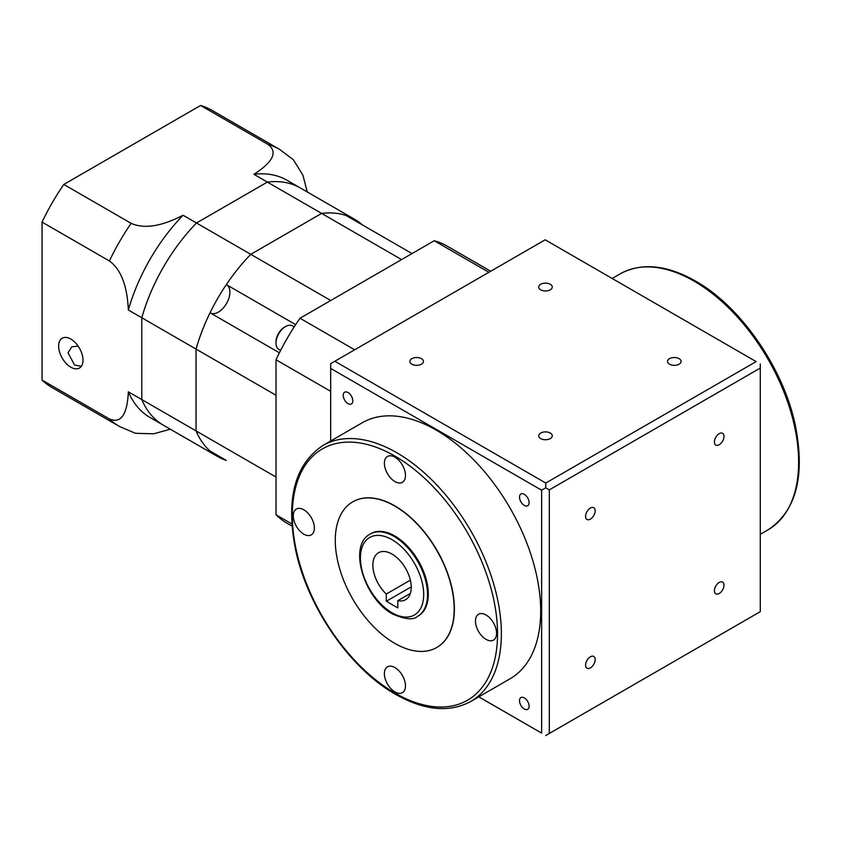 <?xml version="1.0" encoding="UTF-8"?>
<svg xmlns="http://www.w3.org/2000/svg" width="841" height="841" viewBox="0 0 841 841"><rect width="100%" height="100%" fill="white"/><g stroke="black" fill="none" stroke-linecap="round" stroke-linejoin="round"><path stroke-width="1.26" d="M410.345 580.153L386.303 594.04A27.122 15.664 60 0 1 378.492 552.747A27.122 15.664 60 0 1 392.053 554.093A27.122 15.664 60 0 1 409.767 577.988A27.122 15.664 60 0 1 405.614 599.728A27.122 15.664 60 0 1 397.804 600.684L410.345 593.441M418.471 615.791A47.464 27.406 -120 0 0 425.746 577.756A47.464 27.406 -120 0 0 394.734 535.927A47.464 27.406 -120 0 0 371.007 533.583L370.24 534.024A47.464 27.406 60 0 1 393.966 536.369A47.464 27.406 60 0 1 424.978 578.198A47.464 27.406 60 0 1 417.704 616.232L418.471 615.791M719.213 582.424A6.781 3.911 -60 0 1 722.598 582.088A6.781 3.911 -60 0 1 723.638 587.523A6.781 3.911 -60 0 1 719.213 593.494A6.781 3.911 -60 0 1 715.817 593.83A6.781 3.911 -60 0 1 714.776 588.395A6.781 3.911 -60 0 1 719.213 582.424M590.382 656.8A6.781 3.911 -60 0 1 593.767 656.464A6.781 3.911 -60 0 1 594.808 661.899A6.781 3.911 -60 0 1 590.382 667.87A6.781 3.911 -60 0 1 586.986 668.206A6.781 3.911 -60 0 1 585.946 662.782A6.781 3.911 -60 0 1 590.382 656.8M590.382 508.038A6.781 3.911 -60 0 1 593.767 507.701A6.781 3.911 -60 0 1 594.808 513.136A6.781 3.911 -60 0 1 590.382 519.118A6.781 3.911 -60 0 1 586.986 519.454A6.781 3.911 -60 0 1 585.946 514.019A6.781 3.911 -60 0 1 590.382 508.038M719.213 433.662A6.781 3.911 -60 0 1 722.598 433.325A6.781 3.911 -60 0 1 723.638 438.76A6.781 3.911 -60 0 1 719.213 444.731A6.781 3.911 -60 0 1 715.817 445.068A6.781 3.911 -60 0 1 714.776 439.633A6.781 3.911 -60 0 1 719.213 433.662M510.067 678.782A147.816 85.34 -120 0 0 532.731 560.337A147.816 85.34 -120 0 0 436.164 430.077A147.816 85.34 -120 0 0 362.261 422.76L322.944 445.457A147.816 85.34 60 0 1 396.847 452.773A147.816 85.34 60 0 1 493.415 583.034A147.816 85.34 60 0 1 470.76 701.478L510.067 678.782M524.311 494.34A6.781 3.911 -120 0 0 520.915 494.003A6.781 3.911 -120 0 0 519.885 499.438A6.781 3.911 -120 0 0 524.311 505.409A6.781 3.911 -120 0 0 527.696 505.746A6.781 3.911 -120 0 0 528.737 500.311A6.781 3.911 -120 0 0 524.311 494.34M524.311 697.904A6.781 3.911 -120 0 0 520.915 697.567A6.781 3.911 -120 0 0 519.885 703.002A6.781 3.911 -120 0 0 524.311 708.984A6.781 3.911 -120 0 0 527.696 709.31A6.781 3.911 -120 0 0 528.737 703.885A6.781 3.911 -120 0 0 524.311 697.904M348.016 392.558A6.781 3.911 -120 0 0 344.621 392.221A6.781 3.911 -120 0 0 343.591 397.656A6.781 3.911 -120 0 0 348.016 403.627A6.781 3.911 -120 0 0 351.401 403.964A6.781 3.911 -120 0 0 352.442 398.529A6.781 3.911 -120 0 0 348.016 392.558M679.107 364.195A6.781 3.911 0 0 0 681.094 361.43A6.781 3.911 0 0 0 676.9 357.814A6.781 3.911 0 0 0 669.51 358.655A6.781 3.911 0 0 0 667.533 361.43A6.781 3.911 0 0 0 671.717 365.047A6.781 3.911 0 0 0 679.107 364.195M550.277 438.571A6.781 3.911 0 0 0 552.264 435.806A6.781 3.911 0 0 0 548.069 432.19A6.781 3.911 0 0 0 540.689 433.041A6.781 3.911 0 0 0 538.703 435.806A6.781 3.911 0 0 0 542.887 439.423A6.781 3.911 0 0 0 550.277 438.571M421.446 364.195A6.781 3.911 0 0 0 423.433 361.43A6.781 3.911 0 0 0 419.249 357.814A6.781 3.911 0 0 0 411.859 358.655A6.781 3.911 0 0 0 409.872 361.43A6.781 3.911 0 0 0 414.056 365.047A6.781 3.911 0 0 0 421.446 364.195M550.277 289.819A6.781 3.911 0 0 0 552.264 287.044A6.781 3.911 0 0 0 548.069 283.428A6.781 3.911 0 0 0 540.689 284.279A6.781 3.911 0 0 0 538.703 287.044A6.781 3.911 0 0 0 542.887 290.66A6.781 3.911 0 0 0 550.277 289.819M394.934 457.199A14.917 8.61 -120 0 0 387.47 456.463A14.917 8.61 -120 0 0 385.189 468.416A14.917 8.61 -120 0 0 394.934 481.567A14.917 8.61 -120 0 0 402.387 482.303A14.917 8.61 -120 0 0 404.679 470.35A14.917 8.61 -120 0 0 394.934 457.199M303.832 509.804A14.917 8.61 -120 0 0 296.379 509.057A14.917 8.61 -120 0 0 294.087 521.01A14.917 8.61 -120 0 0 303.832 534.161A14.917 8.61 -120 0 0 311.296 534.897A14.917 8.61 -120 0 0 313.577 522.944A14.917 8.61 -120 0 0 303.832 509.804M394.934 667.586A14.917 8.61 -120 0 0 387.47 666.85A14.917 8.61 -120 0 0 385.189 678.803A14.917 8.61 -120 0 0 394.934 691.943A14.917 8.61 -120 0 0 402.387 692.679A14.917 8.61 -120 0 0 404.679 680.726A14.917 8.61 -120 0 0 394.934 667.586M486.024 614.992A14.917 8.61 -120 0 0 478.571 614.245A14.917 8.61 -120 0 0 476.279 626.198A14.917 8.61 -120 0 0 486.024 639.349A14.917 8.61 -120 0 0 493.488 640.085A14.917 8.61 -120 0 0 495.77 628.132A14.917 8.61 -120 0 0 486.024 614.992M394.734 506.03A84.079 48.547 60 0 1 449.662 580.122A84.079 48.547 60 0 1 436.773 647.496A84.079 48.547 60 0 1 394.734 643.333A84.079 48.547 60 0 1 339.806 569.241A84.079 48.547 60 0 1 352.694 501.867A84.079 48.547 60 0 1 394.734 506.03M436.868 647.444A84.079 48.547 -120 0 0 436.973 647.391A84.079 48.547 -120 0 0 449.861 580.017A84.079 48.547 -120 0 0 394.934 505.925A84.079 48.547 -120 0 0 352.894 501.762A84.079 48.547 -120 0 0 352.8 501.814M330.681 440.989L330.681 368.421L541.646 490.219L541.646 733.121L478.802 696.832M334.823 361.252L545.178 239.801L756.143 361.598L545.777 483.049L334.823 361.252L330.681 363.638L330.681 368.421M756.143 361.598L545.178 239.801M545.777 483.049L545.735 487.801L541.646 490.219M541.646 733.121L478.76 696.863M760.275 363.943L760.275 368.074L549.31 489.872L545.735 487.801M549.31 489.872L549.31 733.468L545.735 735.528M549.31 733.468L760.275 611.67L760.275 368.074M386.303 594.04L386.303 601.262L397.804 607.906L397.804 600.684M411.228 586.871L386.303 601.262M81.325 366.298L74.555 365.036L68.005 352.705L71.842 346.797L78.15 346.135M70.812 339.06A17.219 9.945 -120 0 0 62.202 338.208A17.219 9.945 -120 0 0 59.564 352.011A17.219 9.945 -120 0 0 70.812 367.191A17.219 9.945 -120 0 0 79.432 368.043A17.219 9.945 -120 0 0 82.071 354.24A17.219 9.945 -120 0 0 70.812 339.06M200.589 105.472L267.932 144.347A160.021 92.384 -60 0 1 279.538 149.341L212.195 110.465A160.021 92.384 120 0 0 200.589 105.472L63.79 184.452A160.021 92.384 120 0 0 42.05 222.098L42.05 380.069A160.021 92.384 120 0 0 52.174 387.627L119.517 426.503A160.021 92.384 -60 0 1 109.393 418.944C124.668 425.588 127.643 405.867 128.347 391.822A136.967 79.075 120 0 0 150.003 417.483L217.703 456.568A136.967 79.075 120 0 0 226.324 460.426L210.061 451.039A136.967 79.075 120 0 1 196.048 430.907L196.048 349.089L276.027 395.259M63.79 184.452L131.133 223.328C148.289 231.065 169.829 222.066 183.065 215.243L196.489 222.991L267.343 182.087A136.967 79.075 120 0 1 300.395 188.006L286.97 180.247A136.967 79.075 120 0 0 253.919 174.329C265.64 166.76 281.346 154.271 267.932 144.347M362.324 224.873A136.967 79.075 120 0 0 354.671 219.333L300.395 188.006A136.967 79.075 120 0 0 267.343 182.087L253.919 174.329M354.671 219.333A136.967 79.075 120 0 0 321.619 213.414L267.343 182.087L196.489 222.991A136.967 79.075 120 0 0 141.782 317.751L141.782 399.57A136.967 79.075 120 0 0 163.427 425.241A136.967 79.075 120 0 1 141.782 399.57L128.347 391.822M42.05 222.098L109.393 260.983A160.021 92.384 -60 0 1 131.133 223.328M183.065 215.243A136.967 79.075 120 0 0 128.347 310.003L196.048 349.089A136.967 79.075 120 0 1 250.765 254.329A136.967 79.075 120 0 0 226.324 284.605L295.664 324.637M42.05 380.069L109.393 418.944M170.303 429.204L153.661 433.819L135.464 433.294L119.517 426.503M128.347 310.003C127.664 295.265 124.689 271.99 109.393 260.983M279.538 149.341L293.393 159.748L302.949 175.254L307.27 191.969M217.703 456.568A136.967 79.075 120 0 1 196.048 430.907L141.782 399.57L141.782 317.751A136.967 79.075 120 0 1 196.489 222.991L330.734 300.5M412.027 253.572L346.05 215.485A136.967 79.075 120 0 0 321.619 213.414L250.765 254.329L321.619 213.414L401.588 259.596M294.182 326.907L292.353 325.856A13.561 7.832 120 0 0 285.572 326.529L284.416 327.191A11.932 6.886 -60 0 0 275.985 341.803L275.985 343.128A13.561 7.832 120 0 0 278.791 349.341L280.621 350.392M276.027 505.199A11.932 6.886 -60 0 0 275.985 506.219L275.985 507.554A13.561 7.832 120 0 0 276.027 508.595M276.027 477.078L196.048 430.907L196.048 349.089A136.967 79.075 120 0 1 210.061 312.789L279.391 352.81M210.439 313.01A16.273 9.398 120 0 0 226.523 303.506A16.273 9.398 120 0 0 226.713 284.826M490.702 271.254L447.128 246.098A160.021 92.384 120 0 0 434.24 240.736L300.006 318.245A160.021 92.384 120 0 0 276.027 359.78L276.027 514.776A160.021 92.384 120 0 0 287.107 523.26L292.016 526.098M434.24 240.736L488.894 272.295M300.006 318.245L354.66 349.793M276.027 359.78L330.681 391.328M276.027 514.776L291.859 523.911M276.027 506.461A13.561 7.832 120 0 0 275.985 507.554M428.878 243.837A13.561 7.832 120 0 0 427.964 244.311A13.561 7.832 120 0 0 427.039 244.899M425.945 245.53A11.932 6.886 -60 0 1 426.808 244.983L427.964 244.311M285.572 326.529A13.561 7.832 120 0 0 275.985 343.128M392.053 612.774A44.752 25.84 -120 0 0 423.696 594.503A44.752 25.84 -120 0 0 392.053 539.691A44.752 25.84 -120 0 0 360.411 557.961A44.752 25.84 -120 0 0 392.053 612.774M620.206 273.83C641.567 262.36 666.661 264.757 695.465 281.02C740.553 306.271 783.118 367.654 795.176 424.589C805.447 475.722 796.395 510.813 768.022 529.851A147.816 85.34 -120 0 0 790.677 411.407A147.816 85.34 -120 0 0 694.109 281.157A147.816 85.34 -120 0 0 620.206 273.83L612.195 278.455M394.934 456.095A145.104 83.774 60 0 1 497.536 633.809A145.104 83.774 60 0 1 394.934 693.047A145.104 83.774 60 0 1 292.321 515.333A145.104 83.774 60 0 1 394.934 456.095M370.24 534.024C347.575 545.452 364.269 599.086 392.61 614.014C405.141 619.502 413.509 620.248 417.704 616.232M768.022 529.851L760.275 534.329M322.944 445.457C294.56 464.495 285.509 499.586 295.78 550.729C307.838 607.654 350.403 669.037 395.491 694.288C424.295 710.55 449.388 712.947 470.76 701.478"/></g></svg>
